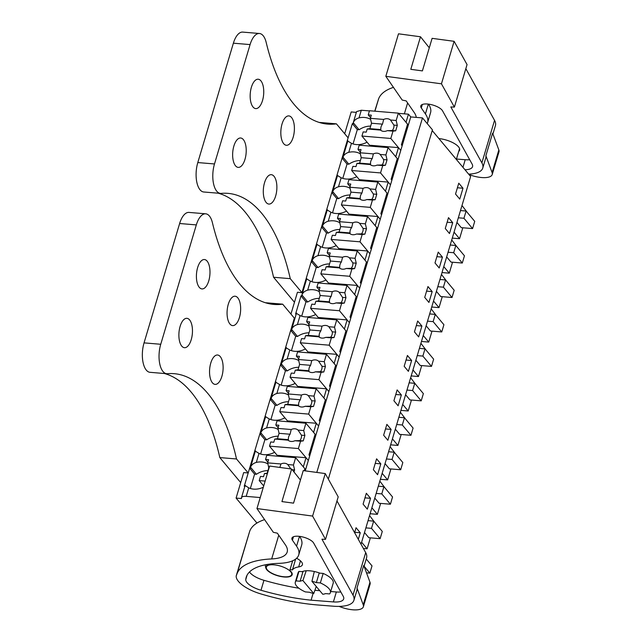 <?xml version="1.0" encoding="UTF-8"?>
<svg xmlns="http://www.w3.org/2000/svg" width="642" height="642" viewBox="0 0 642 642"><rect width="100%" height="100%" fill="white"/><g stroke="black" fill="none" stroke-linecap="round" stroke-linejoin="round"><path stroke-width="0.96" d="M328.327 479.092L432.443 129.836L422.484 117.911L316.795 472.424M361.021 544.215L470.634 176.526L432.226 130.575M344.698 133.753L351.198 111.949L356.334 112.382M347.571 141.77L346.953 141.721L352.338 123.633L353.244 123.705A8.137 3.025 16.6 0 1 353.204 122.887L356.575 111.58L361.302 110.239L369.431 110.914M398.53 113.353L408.448 114.18L406.025 122.317L408.328 125.07L410.752 116.932L408.448 114.18M410.752 116.932L422.484 117.911M458.773 183.187L455.531 194.044L459.752 199.084L462.986 188.234L458.773 183.187M401.362 394.958L397.141 389.911L393.907 400.76L398.12 405.808L401.362 394.958L395.777 394.493M404.179 366.309L408.392 371.357L411.626 360.499L407.413 355.459L404.179 366.309M380.818 463.861L376.597 458.821L373.363 469.671L377.584 474.719L380.818 463.861L375.233 463.396M383.635 435.22L387.856 440.26L391.09 429.41L386.869 424.37L383.635 435.22M442.442 257.137L438.229 252.097L434.995 262.947L439.208 267.995L442.442 257.137L436.865 256.672M452.714 222.686L448.501 217.646L445.267 228.496L449.48 233.536L452.714 222.686L447.137 222.22M414.451 331.858L418.664 336.898L421.898 326.048L417.685 321.008L414.451 331.858M432.17 291.596L427.957 286.549L424.723 297.398L428.936 302.446L432.17 291.596L426.593 291.131M367.312 509.17L370.546 498.32L366.333 493.273L363.091 504.122L367.312 509.17M358.316 539.344L360.274 532.772L356.061 527.724L354.593 532.643M248.197 472.961L294.357 318.151L282.665 304.164A184.992 84.142 94.8 0 1 273.917 304.42A184.992 84.142 94.8 0 1 212.438 222.782A20.335 9.253 94.8 0 0 205.681 213.81A20.335 9.253 94.8 0 0 196.324 224.909L160.741 344.272A20.335 9.253 94.8 0 0 166.711 373.708A20.335 9.253 94.8 0 0 167.45 373.708A184.992 84.142 94.8 0 1 174.175 373.676A184.992 84.142 94.8 0 1 236.513 458.974L248.197 472.961L243.687 472.584L236.087 498.088L256.952 523.053M301.957 292.648L348.108 137.829L336.416 123.842A184.992 84.142 94.8 0 1 327.677 124.107A184.992 84.142 94.8 0 1 266.197 42.468A20.335 9.253 94.8 0 0 259.44 33.496A20.335 9.253 94.8 0 0 250.083 44.587L214.492 163.959A20.335 9.253 94.8 0 0 220.463 193.386A20.335 9.253 94.8 0 0 221.201 193.386A184.992 84.142 94.8 0 1 227.934 193.362A184.992 84.142 94.8 0 1 290.264 278.66L301.957 292.648L297.447 292.27L290.946 314.074M259.898 433.719L264.881 439.682L266.687 439.826L260.821 432.812A8.137 3.025 16.6 0 0 260.764 432.973A8.137 3.025 16.6 0 0 260.804 433.791L259.898 433.719L254.513 451.808L255.131 451.856M270.17 399.268L275.153 405.222L276.959 405.375L271.093 398.361A8.137 3.025 16.6 0 0 271.036 398.513A8.137 3.025 16.6 0 0 271.076 399.34L270.17 399.268L264.777 417.348L265.403 417.404M280.442 364.808L285.425 370.771L287.231 370.924L281.365 363.91A8.137 3.025 16.6 0 0 281.308 364.062A8.137 3.025 16.6 0 0 281.348 364.889L280.442 364.808L275.049 382.897L275.675 382.945M290.714 330.357L295.697 336.32L297.503 336.472L291.637 329.45A8.137 3.025 16.6 0 0 291.58 329.611A8.137 3.025 16.6 0 0 291.612 330.429L290.714 330.357L285.321 348.445L285.947 348.494M300.986 295.906L305.969 301.86L307.775 302.013L301.909 294.999A8.137 3.025 16.6 0 0 301.852 295.159A8.137 3.025 16.6 0 0 301.884 295.978L300.986 295.906L295.593 313.986L296.219 314.042M311.258 261.446L316.241 267.409L318.047 267.562L312.181 260.548A8.137 3.025 16.6 0 0 312.116 260.7A8.137 3.025 16.6 0 0 312.156 261.527L311.258 261.446L305.865 279.535L306.491 279.583M321.53 226.995L326.513 232.958L328.311 233.11L322.453 226.088A8.137 3.025 16.6 0 0 322.388 226.249A8.137 3.025 16.6 0 0 322.428 227.067L321.53 226.995L316.137 245.083L316.763 245.132M331.802 192.544L336.777 198.498L338.583 198.651L332.725 191.637A8.137 3.025 16.6 0 0 332.66 191.797A8.137 3.025 16.6 0 0 332.7 192.616L331.802 192.544L326.409 210.624L327.035 210.68M342.074 158.084L347.049 164.047L348.855 164.2L342.997 157.186A8.137 3.025 16.6 0 0 342.932 157.338A8.137 3.025 16.6 0 0 342.972 158.165L342.074 158.084L336.681 176.173L337.307 176.229M236.087 498.088L241.504 498.545A8.137 3.025 16.6 0 1 241.464 497.719A8.137 3.025 16.6 0 1 246.191 496.37L248.735 487.84L245.34 485.657M267.899 463.909A18.425 14.91 -39.9 0 0 256.318 462.409C253.381 463.259 251.455 464.88 250.557 467.272A8.137 3.025 16.6 0 0 250.492 467.424A8.137 3.025 16.6 0 0 250.532 468.251L249.626 468.17L244.241 486.259L244.867 486.307M353.204 122.887A8.137 3.025 16.6 0 1 353.26 122.726L359.127 129.748L357.321 129.596L353.052 143.928M370.611 119.372A18.425 14.91 -39.9 0 0 359.03 117.871C356.093 118.722 354.167 120.343 353.26 122.726M396.17 120.487L390.472 120.006A7.11 5.754 -39.9 0 0 387.359 118.722A7.11 5.754 -39.9 0 0 383.651 119.436L370.37 118.329L371.317 115.151L368.243 114.894L369.487 110.737L398.361 113.144L396.17 120.487L397.31 125.391L395.697 130.816L393 131.129L390.809 138.463L400.777 150.388L398.056 159.521L395.753 156.768L398.473 147.636L400.777 150.388L408.328 125.07M385.906 154.939L380.2 154.457A7.11 5.754 -39.9 0 0 377.087 153.173A7.11 5.754 -39.9 0 0 373.379 153.887L360.098 152.78L361.045 149.602L357.979 149.345L359.215 145.188L388.089 147.604L385.906 154.939L387.038 159.842L385.425 165.267L382.728 165.588L380.537 172.923L390.505 184.84L387.784 193.98L385.481 191.228L388.209 182.095L390.505 184.84L398.056 159.521M375.634 189.39L369.928 188.917A7.11 5.754 -39.9 0 0 366.815 187.625A7.11 5.754 -39.9 0 0 363.107 188.347L349.826 187.231L350.773 184.053L347.707 183.805L348.943 179.64L377.817 182.055L375.634 189.39L376.766 194.293L375.153 199.718L372.456 200.039L370.273 207.374L380.233 219.299L377.512 228.432L375.209 225.679L377.937 216.547L380.233 219.299L387.784 193.98M365.362 223.841L359.656 223.368A7.11 5.754 -39.9 0 0 356.543 222.084A7.11 5.754 -39.9 0 0 352.835 222.798L339.554 221.691L340.501 218.513L337.435 218.256L338.671 214.091L367.545 216.506L365.362 223.841L366.502 228.745L364.881 234.178L362.184 234.49L360.002 241.825L369.961 253.75L367.24 262.883L364.945 260.13L366.301 255.564L367.665 250.998L369.961 253.75L377.512 228.432M355.09 258.301L349.384 257.819A7.11 5.754 -39.9 0 0 346.271 256.535A7.11 5.754 -39.9 0 0 342.563 257.249L329.282 256.142L330.229 252.964L327.163 252.707L328.399 248.55L357.273 250.966L355.09 258.301L356.23 263.204L354.609 268.629L351.912 268.942L349.73 276.285L359.689 288.202L356.968 297.334L354.673 294.59L356.029 290.023L357.393 285.457L359.689 288.202L367.24 262.883M344.818 292.752L339.112 292.279A7.11 5.754 -39.9 0 0 336.007 290.987A7.11 5.754 -39.9 0 0 332.291 291.709L319.01 290.593L319.957 287.415L316.891 287.159L318.135 283.002L347.009 285.417L344.818 292.752L345.958 297.655L344.337 303.08L341.64 303.401L339.457 310.736L349.425 322.661L346.696 331.794L344.401 329.041L345.757 324.475L347.121 319.909L349.425 322.661L356.968 297.334M334.546 327.203L328.84 326.73A7.11 5.754 -39.9 0 0 325.735 325.446A7.11 5.754 -39.9 0 0 322.019 326.16L308.738 325.053L309.685 321.875L306.619 321.618L307.863 317.453L336.737 319.868L334.546 327.203L335.686 332.107L334.065 337.54L331.376 337.853L329.185 345.187L339.153 357.113L336.424 366.245L334.129 363.492L335.485 358.926L336.849 354.36L339.153 357.113L346.696 331.794M324.274 361.663L318.576 361.181A7.11 5.754 -39.9 0 0 315.463 359.897A7.11 5.754 -39.9 0 0 311.755 360.611L298.466 359.504L299.421 356.326L296.347 356.069L297.591 351.912L326.465 354.32L324.274 361.663L325.414 366.566L323.793 371.991L321.104 372.304L318.913 379.647L328.881 391.564L326.152 400.696L323.857 397.952L326.577 388.811L328.881 391.564L336.424 366.245M314.002 396.114L308.304 395.641A7.11 5.754 -39.9 0 0 305.191 394.349A7.11 5.754 -39.9 0 0 301.483 395.071L288.202 393.955L289.149 390.777L286.075 390.521L287.319 386.364L316.193 388.779L314.002 396.114L315.142 401.017L313.529 406.442L310.832 406.763L308.642 414.098L318.609 426.023L315.888 435.156L313.585 432.403L316.305 423.271L318.609 426.023L326.152 400.696M303.73 430.565L298.032 430.092A7.11 5.754 -39.9 0 0 294.919 428.8A7.11 5.754 -39.9 0 0 291.211 429.522L277.93 428.415L278.877 425.237L275.803 424.98L277.047 420.815L305.921 423.23L303.73 430.565L304.87 435.469L303.257 440.893L300.56 441.214L298.37 448.549L308.337 460.474L305.616 469.607L303.313 466.854L306.033 457.722L308.337 460.474L315.888 435.156M305.239 470.867L305.616 469.607M260.243 497.55L246.191 496.37M462.986 188.234L457.409 187.769M411.626 360.499L406.049 360.034M391.09 429.41L385.505 428.944M421.898 326.048L416.321 325.582M370.546 498.32L364.969 497.855M360.274 532.772L354.697 532.306M452.273 238.11L459.544 238.72L454.054 232.147M461.991 205.512L467.352 212.534M462.81 227.766L459.544 238.72M460.491 210.56L466.1 211.033L474.727 221.354L472.568 228.584L461.285 227.645L456.943 222.445M401.186 434.49L397.92 445.444L392.431 438.871M400.367 412.236L405.728 419.258M398.859 417.284L404.476 417.757L413.095 428.07L410.936 435.308L399.661 434.361L395.32 429.169M390.649 444.834L397.92 445.444M411.458 400.038L408.192 410.984L402.695 404.412M410.639 377.785L416 384.799M409.131 382.833L414.748 383.306L423.367 393.618L421.208 400.857L409.933 399.91L405.592 394.718M400.921 410.382L408.192 410.984M370.105 513.736L377.376 514.346L371.887 507.774M379.823 481.147L385.184 488.161M380.642 503.4L377.376 514.346M378.323 486.195L383.932 486.66L392.551 496.98L390.4 504.219L379.117 503.272L374.776 498.08M380.377 479.285L387.648 479.895L382.159 473.323M390.095 446.688L395.456 453.709M390.914 468.949L387.648 479.895M388.587 451.743L394.204 452.209L402.823 462.529L400.672 469.759L389.389 468.821L385.048 463.62M446.808 281.437L441.455 274.423M431.737 307.02L439.008 307.622L433.511 301.05M442.266 296.676L439.008 307.622M439.947 279.471L445.556 279.944L454.183 290.256L452.024 297.495L440.749 296.548L436.399 291.356M457.08 246.985L451.719 239.964M442.009 272.561L449.272 273.171L443.782 266.599M452.538 262.225L449.272 273.171M450.219 245.019L455.828 245.485L464.455 255.805L462.296 263.035L451.013 262.096L446.672 256.896M421.722 365.587L418.464 376.533L412.966 369.961M420.911 343.326L426.272 350.347M419.403 348.381L425.012 348.847L433.639 359.167L431.48 366.397L420.205 365.458L415.864 360.258M411.193 375.923L418.464 376.533M431.994 331.128L428.736 342.082L423.238 335.509M431.183 308.874L436.536 315.896M429.675 313.922L435.284 314.395L443.911 324.716L441.752 331.946L430.477 331.007L426.136 325.807M421.465 341.472L428.736 342.082M363.396 548.493L367.104 548.798L361.615 542.233M369.551 515.598L374.912 522.612M370.37 537.852L367.104 548.798M368.051 520.646L373.66 521.119L382.287 531.432L380.128 538.67L368.845 537.723L364.504 532.531M256.318 462.409L259.007 453.388L256.022 451.599M255.612 451.198L255.436 450.901A8.137 3.025 16.6 0 0 255.372 451.053L250.492 467.424M264.881 439.682L260.612 454.014M278.171 429.458A18.425 14.91 -39.9 0 0 266.59 427.949L269.279 418.929L266.286 417.148M265.884 416.746L265.7 416.449A8.137 3.025 16.6 0 0 265.644 416.602L260.764 432.973M266.59 427.949C263.653 428.808 261.727 430.429 260.821 432.812M275.153 405.222L270.884 419.555M288.443 394.999A18.425 14.91 -39.9 0 0 276.863 393.498L279.551 384.478L276.558 382.696M276.156 382.295L275.972 381.99A8.137 3.025 16.6 0 0 275.916 382.15L271.036 398.513M276.863 393.498C273.925 394.357 271.999 395.978 271.093 398.361M285.425 370.771L281.156 385.104M298.715 360.547A18.425 14.91 -39.9 0 0 287.126 359.047L289.823 350.026L286.83 348.237M286.428 347.836L286.244 347.539A8.137 3.025 16.6 0 0 286.188 347.699L281.308 364.062M287.126 359.047C284.189 359.897 282.271 361.518 281.365 363.91M295.697 336.32L291.42 350.652M308.987 326.096A18.425 14.91 -39.9 0 0 297.398 324.587L300.087 315.567L297.102 313.786M296.7 313.384L296.516 313.087A8.137 3.025 16.6 0 0 296.46 313.24L291.58 329.611M297.398 324.587C294.461 325.446 292.543 327.067 291.637 329.45M305.969 301.86L301.692 316.193M319.251 291.645A18.425 14.91 -39.9 0 0 307.67 290.136L310.359 281.116L307.374 279.334M306.972 278.933L306.788 278.628A8.137 3.025 16.6 0 0 306.732 278.788L301.852 295.159M307.67 290.136C304.733 290.995 302.815 292.616 301.909 294.999M316.241 267.409L311.964 281.742M329.523 257.185A18.425 14.91 -39.9 0 0 317.942 255.685L320.631 246.664L317.646 244.875M317.244 244.474L317.06 244.177A8.137 3.025 16.6 0 0 316.996 244.337L312.116 260.7M317.942 255.685C315.005 256.543 313.087 258.156 312.181 260.548M326.513 232.958L322.236 247.29M339.795 222.734A18.425 14.91 -39.9 0 0 328.214 221.233L330.903 212.205L327.918 210.424M327.516 210.022L327.332 209.725A8.137 3.025 16.6 0 0 327.268 209.878L322.388 226.249M328.214 221.233C325.277 222.084 323.359 223.705 322.453 226.088M336.777 198.498L332.508 212.839M350.067 188.283A18.425 14.91 -39.9 0 0 338.486 186.774L341.175 177.754L338.19 175.972M337.78 175.571L337.604 175.266A8.137 3.025 16.6 0 0 337.54 175.427L332.66 191.797M338.486 186.774C335.549 187.633 333.623 189.254 332.725 191.637M347.049 164.047L342.78 178.38M360.339 153.823A18.425 14.91 -39.9 0 0 348.758 152.323C345.821 153.181 343.895 154.802 342.997 157.186M348.758 152.323L351.447 143.302L348.462 141.513M348.052 141.12L347.876 140.815A8.137 3.025 16.6 0 0 347.812 140.975L342.932 157.338M352.338 123.633L357.321 129.596M241.464 497.719L245.1 485.512A8.137 3.025 16.6 0 1 245.164 485.352L245.75 486.058M249.626 468.17L254.609 474.133L250.34 488.466M254.609 474.133L256.415 474.286L250.557 467.272M370.643 126.113A18.425 14.91 -39.9 0 0 359.127 129.748M405.696 130.39L406.715 130.478M248.735 487.84A18.425 14.91 -39.9 0 0 263.316 487.246M313.745 593.521L302.904 580.553A15.248 5.682 16.6 0 0 300.119 581.235L296.131 580.898A18.297 6.813 16.6 0 0 295.304 582.19A18.297 6.813 16.6 0 0 305.335 591.908L309.316 592.237A15.248 5.682 16.6 0 0 313.745 593.521L316.241 586.467M302.904 580.553L306.194 570.762M311.932 581.307A15.248 5.682 16.6 0 1 316.362 582.591L320.342 582.928A18.297 6.813 16.6 0 1 330.373 592.646A18.297 6.813 16.6 0 1 329.547 593.93L325.558 593.593A15.248 5.682 16.6 0 1 322.774 594.275L311.932 581.307L314.315 571.516M283.989 576.765A13.217 4.919 16.6 0 1 266.334 567.03A13.217 4.919 16.6 0 1 274.022 564.84A13.217 4.919 16.6 0 1 291.669 574.582A13.217 4.919 16.6 0 1 283.989 576.765M458.332 217.798L463.941 218.264L466.1 211.033M472.568 228.584L463.941 218.264M396.708 424.522L402.317 424.988L404.476 417.757M410.936 435.308L402.317 424.988M406.972 390.071L412.589 390.537L414.748 383.306M421.208 400.857L412.589 390.537M376.164 493.425L381.773 493.899L383.932 486.66M390.4 504.219L381.773 493.899M386.436 458.974L392.045 459.447L394.204 452.209M400.672 469.759L392.045 459.447M437.788 286.709L443.405 287.175L445.556 279.944M452.024 297.495L443.405 287.175M448.06 252.25L453.669 252.723L455.828 245.485M462.296 263.035L453.669 252.723M417.244 355.612L422.861 356.085L425.012 348.847M431.48 366.397L422.861 356.085M427.516 321.161L433.133 321.626L435.284 314.395M441.752 331.946L433.133 321.626M365.892 527.885L371.501 528.35L373.66 521.119M380.128 538.67L371.501 528.35M366.51 572.841L369.856 573.121L372.015 565.891L366.229 558.973M369.856 573.121L364.07 566.204M306.033 457.722L277.159 455.306L269.496 446.142L298.37 448.549M259.007 453.388A18.425 14.91 -39.9 0 0 274.624 452.273M278.203 436.199A18.425 14.91 -39.9 0 0 266.687 439.826M313.256 440.476L314.275 440.564M316.305 423.271L287.431 420.855L279.768 411.683L308.642 414.098M269.279 418.929A18.425 14.91 -39.9 0 0 284.896 417.814M288.475 401.74A18.425 14.91 -39.9 0 0 276.959 405.375M323.528 406.025L324.547 406.113M326.577 388.811L297.703 386.404L290.04 377.231L318.913 379.647M279.551 384.478A18.425 14.91 -39.9 0 0 295.168 383.362M298.747 367.288A18.425 14.91 -39.9 0 0 287.231 370.924M333.8 371.574L334.811 371.654M336.849 354.36L307.975 351.944L300.312 342.78L329.185 345.187M289.823 350.026A18.425 14.91 -39.9 0 0 305.44 348.911M309.019 332.837A18.425 14.91 -39.9 0 0 297.503 336.472M344.072 337.114L345.083 337.202M347.121 319.909L318.247 317.493L310.584 308.32L339.457 310.736M300.087 315.567A18.425 14.91 -39.9 0 0 315.712 314.452M319.291 298.378A18.425 14.91 -39.9 0 0 307.775 302.013M354.344 302.663L355.355 302.751M357.393 285.457L328.519 283.042L320.856 273.869L349.73 276.285M310.359 281.116A18.425 14.91 -39.9 0 0 325.976 280M329.563 263.926A18.425 14.91 -39.9 0 0 318.047 267.562M364.616 268.212L365.627 268.292M367.665 250.998L338.791 248.582L331.128 239.418L360.002 241.825M320.631 246.664A18.425 14.91 -39.9 0 0 336.248 245.549M339.835 229.475A18.425 14.91 -39.9 0 0 328.311 233.11M374.888 233.752L375.899 233.84M377.937 216.547L349.063 214.131L341.4 204.959L370.273 207.374M330.903 212.205A18.425 14.91 -39.9 0 0 346.519 211.09M350.107 195.016A18.425 14.91 -39.9 0 0 338.583 198.651M385.152 199.301L386.171 199.389M388.209 182.095L359.335 179.68L351.664 170.507L380.537 172.923M341.175 177.754A18.425 14.91 -39.9 0 0 356.792 176.638M360.379 160.564A18.425 14.91 -39.9 0 0 348.855 164.2M395.424 164.85L396.443 164.93M398.473 147.636L369.607 145.228L361.936 136.056L390.809 138.463M351.447 143.302A18.425 14.91 -39.9 0 0 367.063 142.187M267.939 470.65A18.425 14.91 -39.9 0 0 256.415 474.286M295.304 582.19L298.129 572.688A18.297 6.813 16.6 0 1 298.963 571.404L302.952 571.741L300.119 581.235M316.362 582.591L319.194 573.097L323.175 573.426A18.297 6.813 16.6 0 1 333.206 583.145L330.373 592.646M296.131 580.898L298.963 571.404M320.342 582.928L323.175 573.426M454.392 107.094L441.447 83.813L385.826 76.31L398.497 33.809L420.502 36.779L410.8 69.328L422.404 70.901L432.106 38.343L454.119 41.313L467.055 64.593L454.392 107.094L450.82 106.941L481.885 162.867A35.583 13.249 16.6 0 1 482.768 168.052A35.583 13.249 16.6 0 1 468.628 174.126M465.843 68.67L494.549 120.367A35.583 13.249 16.6 0 1 495.439 125.551L492.928 133.985M492.221 174.512A18.297 6.813 16.6 0 0 492.101 172.554L485.874 155.749L492.615 133.135L498.842 149.947A18.297 6.813 16.6 0 1 498.962 151.905L492.221 174.512A18.297 6.813 16.6 0 1 469.607 174.76L468.949 174.512M485.874 155.749A35.583 13.249 16.6 0 1 485.729 158.109L482.768 168.052M416.249 117.39A40.671 15.143 16.6 0 0 414.259 112.591L406.209 100.922L402.197 100.048L385.826 76.31M464.977 169.761A18.024 6.709 16.6 0 0 472.544 166.671A18.024 6.709 16.6 0 0 472.095 164.047L442.531 110.809A11.5 4.277 16.6 0 0 442.314 110.456A11.5 4.277 16.6 0 0 430.622 104.485A11.5 4.277 16.6 0 0 420.783 105.914A11.5 4.277 16.6 0 0 421.288 107.944L425.413 113.923A49.474 18.417 16.6 0 1 427.588 122.654A49.474 18.417 16.6 0 1 427.235 123.593M374.743 111.17L378.603 98.86A91.501 34.066 16.6 0 1 393.45 87.368M420.502 36.779L429.289 47.789M454.119 41.313L441.447 83.813M428.479 104.124A49.474 18.417 16.6 0 1 430.557 112.703L427.588 122.654M469.687 159.714A18.024 6.709 16.6 0 1 465.217 159.722L456.462 159.031M438.919 138.584A15.761 5.866 16.6 0 1 459.632 150.164A15.761 5.866 16.6 0 1 458.725 151.44M325.526 539.352L312.59 516.072L256.96 508.56L269.632 466.06L291.645 469.029L281.934 501.587L293.546 503.151L303.249 470.602L325.261 473.571L338.198 496.852L325.526 539.352L321.963 539.2L353.02 595.126A35.583 13.249 16.6 0 1 353.902 600.31A35.583 13.249 16.6 0 1 333.583 606.225L318.609 605.053A116.924 43.528 16.6 0 1 260.748 593.89A27.454 10.224 16.6 0 1 248.944 589.163A29.957 11.155 16.6 0 1 236.184 575.97L237.075 573.619A91.501 34.066 16.6 0 1 271.678 558.933L278.748 535.211M336.978 500.929L365.691 552.626A35.583 13.249 16.6 0 1 366.574 557.81L364.062 566.236M363.364 606.762A18.297 6.813 16.6 0 0 363.236 604.812L357.008 588L363.749 565.393L369.977 582.206A18.297 6.813 16.6 0 1 370.105 584.156L363.364 606.762A18.297 6.813 16.6 0 1 340.75 607.019L339.096 606.401M357.008 588A35.583 13.249 16.6 0 1 356.872 590.359L353.902 600.31M271.678 558.933A40.671 15.143 16.6 0 0 287.191 552.016A40.671 15.143 16.6 0 0 285.401 544.849L277.344 533.173L273.332 532.306L256.96 508.56M245.774 579.469A17.334 6.452 16.6 0 0 260.997 590.255A116.924 43.528 16.6 0 0 311.081 600.182L333.391 601.923A18.024 6.709 16.6 0 0 343.679 598.93A18.024 6.709 16.6 0 0 343.237 596.306L313.665 543.068A11.5 4.277 16.6 0 0 313.448 542.715A11.5 4.277 16.6 0 0 301.764 536.744A11.5 4.277 16.6 0 0 291.917 538.173A11.5 4.277 16.6 0 0 292.423 540.203L296.556 546.182A49.474 18.417 16.6 0 1 298.731 554.905A49.474 18.417 16.6 0 1 278.909 563.355A81.678 30.407 16.6 0 0 246.199 577.302A81.678 30.407 16.6 0 0 245.774 579.469L247.034 575.256M236.184 575.97L249.746 531.119A91.501 34.066 16.6 0 1 264.584 519.627M291.645 469.029L300.432 480.047M325.261 473.571L312.59 516.072M299.613 536.375A49.474 18.417 16.6 0 1 301.692 544.962L298.731 554.905M340.83 591.972A18.024 6.709 16.6 0 1 336.352 591.972L330.71 591.531M319.764 590.68L314.885 590.295M311.081 600.182L313.111 593.368M298.915 588.224A116.924 43.528 16.6 0 1 263.958 580.304A17.334 6.452 16.6 0 1 249.489 571.966M302.221 571.677A15.761 5.866 16.6 0 1 309.725 570.81A15.761 5.866 16.6 0 1 319.925 573.154M296.604 558.267A13.723 5.112 16.6 0 1 302.398 564.727A13.723 5.112 16.6 0 1 298.682 566.918L300.488 560.859M265.371 564.799A52.171 19.421 16.6 0 0 265.916 568.266A13.723 5.112 16.6 0 0 267.481 570.489A13.723 5.112 16.6 0 0 281.661 576.668A13.723 5.112 16.6 0 0 292.158 574.726A13.723 5.112 16.6 0 0 290.529 571.115A2.544 0.947 16.6 0 1 289.871 570.168A2.544 0.947 16.6 0 1 292.407 569.944A24.717 9.205 16.6 0 1 298.682 566.918M292.407 569.944L295.649 559.078M390.472 120.006L393.899 125.102L397.31 125.391M398.361 113.144L407.558 124.155L401.386 144.859L402.149 145.774M393 131.129L387.295 130.655A7.11 5.754 -39.9 0 1 383.587 131.369A7.11 5.754 -39.9 0 1 380.473 130.085L367.192 128.97L366.245 132.148L363.179 131.891L361.936 136.056M368.243 114.894L370.562 117.663M367.192 128.97L369.888 128.657L371.509 123.232L370.37 118.329M383.651 119.436L382.496 124.147L371.509 123.232M382.496 124.147A7.11 5.754 -39.9 0 0 380.875 129.572L380.473 130.085L380.875 129.572L369.888 128.657M387.295 130.655L392.286 130.527A7.11 5.754 -39.9 0 0 393.899 125.102M395.697 130.816L392.286 130.527M380.2 154.457L383.627 159.553L387.038 159.842M388.089 147.604L397.286 158.606L391.114 179.311L391.877 180.233M382.728 165.588L377.023 165.106A7.11 5.754 -39.9 0 1 373.315 165.829A7.11 5.754 -39.9 0 1 370.201 164.537L356.92 163.429L355.973 166.607L352.907 166.35L351.664 170.507M357.979 149.345L360.29 152.122M356.92 163.429L359.616 163.108L361.237 157.683L360.098 152.78M373.379 153.887L372.224 158.606L361.237 157.683M372.224 158.606A7.11 5.754 -39.9 0 0 370.611 164.031L370.201 164.537L370.611 164.031L359.616 163.108M377.023 165.106L382.014 164.978A7.11 5.754 -39.9 0 0 383.627 159.553M385.425 165.267L382.014 164.978M369.928 188.917L373.355 194.012L376.766 194.293M377.817 182.055L387.014 193.057L380.842 213.77L381.613 214.685M372.456 200.039L366.759 199.558A7.11 5.754 -39.9 0 1 363.043 200.28A7.11 5.754 -39.9 0 1 359.937 198.988L346.648 197.88L345.701 201.058L342.635 200.802L341.4 204.959M347.707 183.805L350.018 186.573M346.648 197.88L349.344 197.559L350.965 192.135L349.826 187.231M363.107 188.347L361.952 193.057L350.965 192.135M361.952 193.057A7.11 5.754 -39.9 0 0 360.339 198.482L359.937 198.988L360.339 198.482L349.344 197.559M366.759 199.558L371.742 199.437A7.11 5.754 -39.9 0 0 373.355 194.012M375.153 199.718L371.742 199.437M359.656 223.368L363.091 228.464L366.502 228.745M367.545 216.506L376.742 227.517L370.57 248.221L371.341 249.136M362.184 234.49L356.487 234.017A7.11 5.754 -39.9 0 1 352.771 234.731A7.11 5.754 -39.9 0 1 349.665 233.447L336.384 232.332L335.437 235.51L332.363 235.253L331.128 239.418M337.435 218.256L339.754 221.025M336.384 232.332L339.072 232.019L340.693 226.594L339.554 221.691M352.835 222.798L351.68 227.509L340.693 226.594M351.68 227.509A7.11 5.754 -39.9 0 0 350.067 232.934L349.665 233.447L350.067 232.934L339.072 232.019M356.487 234.017L361.47 233.889A7.11 5.754 -39.9 0 0 363.091 228.464M364.881 234.178L361.47 233.889M349.384 257.819L352.819 262.915L356.23 263.204M357.273 250.966L366.478 261.968L360.298 282.673L361.069 283.595M351.912 268.942L346.215 268.468A7.11 5.754 -39.9 0 1 342.499 269.191A7.11 5.754 -39.9 0 1 339.393 267.899L326.112 266.791L325.165 269.969L322.091 269.712L320.856 273.869M327.163 252.707L329.482 255.484M326.112 266.791L328.8 266.47L330.421 261.045L329.282 256.142M342.563 257.249L341.408 261.96L330.421 261.045M341.408 261.96A7.11 5.754 -39.9 0 0 339.795 267.393L339.393 267.899L339.795 267.393L328.8 266.47M346.215 268.468L351.198 268.34A7.11 5.754 -39.9 0 0 352.819 262.915M354.609 268.629L351.198 268.34M339.112 292.279L342.547 297.374L345.958 297.655M347.009 285.417L356.206 296.419L350.026 317.132L350.797 318.047M341.64 303.401L335.943 302.92A7.11 5.754 -39.9 0 1 332.235 303.642A7.11 5.754 -39.9 0 1 329.121 302.35L315.84 301.242L314.893 304.42L311.819 304.164L310.584 308.32M316.891 287.159L319.21 289.935M315.84 301.242L318.536 300.921L320.149 295.497L319.01 290.593M332.291 291.709L331.144 296.419L320.149 295.497M331.144 296.419A7.11 5.754 -39.9 0 0 329.523 301.844L329.121 302.35L329.523 301.844L318.536 300.921M335.943 302.92L340.926 302.799A7.11 5.754 -39.9 0 0 342.547 297.374M344.337 303.08L340.926 302.799M328.84 326.73L332.275 331.826L335.686 332.107M336.737 319.868L345.934 330.879L339.754 351.583L340.525 352.498M331.376 337.853L325.671 337.379A7.11 5.754 -39.9 0 1 321.963 338.093A7.11 5.754 -39.9 0 1 318.849 336.809L305.568 335.694L304.621 338.872L301.555 338.615L300.312 342.78M306.619 321.618L308.938 324.387M305.568 335.694L308.264 335.381L309.877 329.956L308.738 325.053M322.019 326.16L320.872 330.871L309.877 329.956M320.872 330.871A7.11 5.754 -39.9 0 0 319.251 336.296L318.849 336.809L319.251 336.296L308.264 335.381M325.671 337.379L330.654 337.251A7.11 5.754 -39.9 0 0 332.275 331.826M334.065 337.54L330.654 337.251M318.576 361.181L322.003 366.277L325.414 366.566M326.465 354.32L335.662 365.33L329.49 386.035L330.253 386.957M321.104 372.304L315.399 371.83A7.11 5.754 -39.9 0 1 311.691 372.545A7.11 5.754 -39.9 0 1 308.577 371.261L295.296 370.153L294.349 373.331L291.283 373.074L290.04 377.231M296.347 356.069L298.666 358.846M295.296 370.153L297.992 369.832L299.605 364.407L298.466 359.504M311.755 360.611L310.6 365.322L299.605 364.407M310.6 365.322A7.11 5.754 -39.9 0 0 308.979 370.755L308.577 371.261L308.979 370.755L297.992 369.832M315.399 371.83L320.382 371.702A7.11 5.754 -39.9 0 0 322.003 366.277M323.793 371.991L320.382 371.702M308.304 395.641L311.731 400.736L315.142 401.017M316.193 388.779L325.39 399.781L319.218 420.494L319.981 421.409M310.832 406.763L305.127 406.282A7.11 5.754 -39.9 0 1 301.419 407.004A7.11 5.754 -39.9 0 1 298.305 405.712L285.024 404.604L284.077 407.782L281.011 407.526L279.768 411.683M286.075 390.521L288.394 393.297M285.024 404.604L287.72 404.283L289.333 398.859L288.202 393.955M301.483 395.071L300.328 399.781L289.333 398.859M300.328 399.781A7.11 5.754 -39.9 0 0 298.707 405.206L298.305 405.712L298.707 405.206L287.72 404.283M305.127 406.282L310.118 406.161A7.11 5.754 -39.9 0 0 311.731 400.736M313.529 406.442L310.118 406.161M298.032 430.092L301.459 435.188L304.87 435.469M305.921 423.23L315.118 434.233L308.946 454.945L309.709 455.86M300.56 441.214L294.855 440.741A7.11 5.754 -39.9 0 1 291.147 441.455A7.11 5.754 -39.9 0 1 288.033 440.171L274.752 439.056L273.805 442.234L270.739 441.977L269.496 446.142M275.803 424.98L278.122 427.749M274.752 439.056L277.448 438.743L279.069 433.318L277.93 428.415M291.211 429.522L290.056 434.233L279.069 433.318M290.056 434.233A7.11 5.754 -39.9 0 0 288.435 439.658L288.033 440.171L288.435 439.658L277.448 438.743M294.855 440.741L299.846 440.613A7.11 5.754 -39.9 0 0 301.459 435.188M303.257 440.893L299.846 440.613M267.658 462.866L268.605 459.688L265.539 459.431L266.775 455.274L295.649 457.682L293.458 465.025L287.76 464.543A7.11 5.754 -39.9 0 0 284.647 463.259A7.11 5.754 -39.9 0 0 280.939 463.973L267.658 462.866L268.797 467.769L267.176 473.194L264.48 473.515L263.533 476.685L260.467 476.436L259.224 480.593L263.702 485.946M287.76 464.543L290.834 468.925M293.458 465.025L294.598 469.928L292.198 469.727M295.649 457.682L304.846 468.692L304.236 470.73M294.598 469.928L293.988 471.974M265.539 459.431L267.85 462.208M280.939 463.973L279.864 467.44M267.337 473.748L264.48 473.515M259.224 480.593L265.154 481.091M266.181 202.487A14.742 6.709 94.8 0 0 268.862 204.068A14.742 6.709 94.8 0 0 276.357 193.065A14.742 6.709 94.8 0 0 273.998 176.261A14.742 6.709 94.8 0 0 271.317 174.68A14.742 6.709 94.8 0 0 263.822 185.682A14.742 6.709 94.8 0 0 266.181 202.487M283.7 143.704A14.742 6.709 94.8 0 0 286.388 145.285A14.742 6.709 94.8 0 0 293.875 134.282A14.742 6.709 94.8 0 0 291.524 117.486A14.742 6.709 94.8 0 0 288.844 115.905A14.742 6.709 94.8 0 0 281.348 126.907A14.742 6.709 94.8 0 0 283.7 143.704M260.861 80.796A14.742 6.709 94.8 0 0 258.18 79.223A14.742 6.709 94.8 0 0 250.685 90.225A14.742 6.709 94.8 0 0 253.044 107.021A14.742 6.709 94.8 0 0 255.725 108.602A14.742 6.709 94.8 0 0 263.22 97.6A14.742 6.709 94.8 0 0 260.861 80.796M235.518 165.805A14.742 6.709 94.8 0 0 238.206 167.385A14.742 6.709 94.8 0 0 245.693 156.383A14.742 6.709 94.8 0 0 243.342 139.579A14.742 6.709 94.8 0 0 240.662 137.998A14.742 6.709 94.8 0 0 233.166 149A14.742 6.709 94.8 0 0 235.518 165.805M220.463 193.386L203.771 191.998A20.335 9.253 -85.2 0 1 197.8 162.562L233.383 43.191A20.335 9.253 -85.2 0 1 242.748 32.1L259.44 33.496M290.264 278.66L273.572 277.264L294.469 302.262M218.224 193.202A184.992 84.142 -85.2 0 1 273.572 277.264M336.416 123.842L319.724 122.445A184.992 84.142 -85.2 0 1 319.403 122.494M212.422 382.801A14.742 6.709 94.8 0 0 215.11 384.381A14.742 6.709 94.8 0 0 222.597 373.379A14.742 6.709 94.8 0 0 220.246 356.583A14.742 6.709 94.8 0 0 217.566 355.002A14.742 6.709 94.8 0 0 210.07 366.004A14.742 6.709 94.8 0 0 212.422 382.801M229.948 324.025A14.742 6.709 94.8 0 0 232.629 325.606A14.742 6.709 94.8 0 0 240.124 314.604A14.742 6.709 94.8 0 0 237.765 297.8A14.742 6.709 94.8 0 0 235.084 296.219A14.742 6.709 94.8 0 0 227.589 307.221A14.742 6.709 94.8 0 0 229.948 324.025M207.109 261.117A14.742 6.709 94.8 0 0 204.429 259.537A14.742 6.709 94.8 0 0 196.934 270.539A14.742 6.709 94.8 0 0 199.293 287.343A14.742 6.709 94.8 0 0 201.973 288.924A14.742 6.709 94.8 0 0 209.461 277.922A14.742 6.709 94.8 0 0 207.109 261.117M181.766 346.118A14.742 6.709 94.8 0 0 184.447 347.699A14.742 6.709 94.8 0 0 191.942 336.697A14.742 6.709 94.8 0 0 189.583 319.893A14.742 6.709 94.8 0 0 186.902 318.32A14.742 6.709 94.8 0 0 179.407 329.322A14.742 6.709 94.8 0 0 181.766 346.118M166.711 373.708L150.019 372.312A20.335 9.253 -85.2 0 1 144.049 342.876L179.632 223.512A20.335 9.253 -85.2 0 1 188.989 212.414L205.681 213.81M236.513 458.974L219.821 457.577L240.71 482.583M164.464 373.524A184.992 84.142 -85.2 0 1 219.821 457.577M282.665 304.164L265.973 302.767A184.992 84.142 -85.2 0 1 265.652 302.807M359.03 117.871L361.302 110.239M481.885 162.867L494.549 120.367M492.101 172.554L498.842 149.947M404.364 113.835L407.614 102.953M374.928 111.186L378.603 98.86M425.413 113.923L428.342 104.108M421.288 107.944L422.316 104.494M462.946 167.329L465.217 159.722M353.02 595.126L365.691 552.626M363.236 604.812L369.977 582.206M237.075 573.619L249.746 531.119M296.556 546.182L299.477 536.359M292.423 540.203L293.45 536.752M333.391 601.923L336.352 591.972M260.997 590.255L263.958 580.304M265.916 568.266L267.04 564.487M250.083 44.587L233.383 43.191M214.492 163.959L197.8 162.562M196.324 224.909L179.632 223.512M160.741 344.272L144.049 342.876M456.342 159.425L459.568 148.607M266.334 567.03L267.096 564.478M291.669 574.582L292.062 573.258M289.871 570.168L292.672 560.787"/></g></svg>
